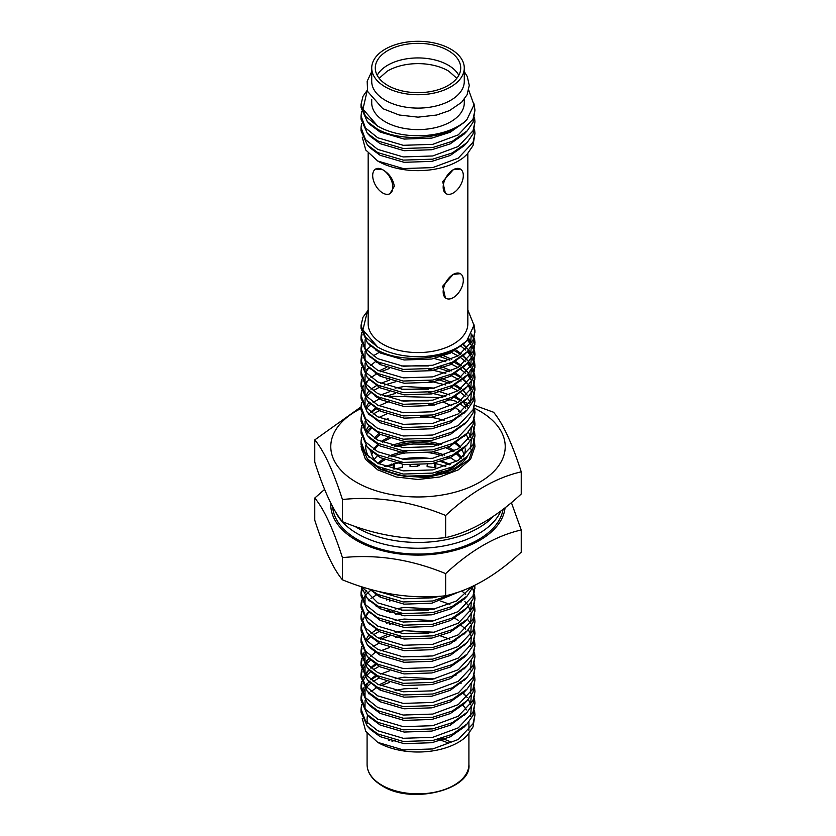 <?xml version="1.0" encoding="UTF-8"?>
<svg xmlns="http://www.w3.org/2000/svg" width="836" height="836" viewBox="0 0 836 836"><rect width="100%" height="100%" fill="white"/><g stroke="black" fill="none" stroke-linecap="round" stroke-linejoin="round"><path stroke-width="1.25" d="M354.809 526.314A85.439 49.324 0 0 0 357.589 527.997A85.439 49.324 0 0 0 493.386 516.334M503.073 509.323A85.439 49.324 180 0 1 385.333 550.318A85.439 49.324 180 0 1 332.623 506.689M500.837 511.026A85.439 49.324 180 0 1 385.333 544.508A85.439 49.324 180 0 1 335.424 511.59M410.298 465.13L410.298 465.945A67.643 39.052 180 0 0 409.4 466.007M417.833 465.694A67.643 39.052 180 0 1 419.17 465.694M426.82 466.018A67.643 39.052 180 0 1 427.604 466.08M449.987 468.035L449.987 469.09M435.838 463.489L435.838 467.805M434.553 463.207L434.553 467.585L435.838 467.47M427.604 464.356L427.604 466.697L434.553 467.585M417.833 465.182L417.833 466.248L410.727 466.509L410.727 465.15M401.144 467.293L402.419 467.428L402.419 464.408M393.359 463.666L394.425 464.356L394.425 469.006L401.134 467.637M391.718 464.074L393.192 464.67L393.192 469.069M393.192 464.67L386.88 466.561L385.49 466.007M458.807 75.303A42.72 24.662 0 0 0 448.211 65.156A42.72 24.662 0 0 0 377.193 75.303M462.486 704.832A50.912 29.396 180 0 1 466.342 709.91M379.178 78.291L387.193 71.206A42.72 24.662 180 0 1 448.211 70.851A42.72 24.662 180 0 1 448.807 71.206L456.822 78.291M448.211 50.568A42.72 24.662 0 0 0 401.656 45.217A42.72 24.662 0 0 0 375.28 68.009A42.72 24.662 0 0 0 387.789 85.45A42.72 24.662 0 0 0 434.344 90.79A42.72 24.662 0 0 0 460.72 68.009A42.72 24.662 0 0 0 448.211 50.568M371.717 68.009L371.717 81.374A46.283 26.721 0 0 0 385.271 100.268A46.283 26.721 0 0 0 435.713 106.067A46.283 26.721 0 0 0 464.283 81.374L464.283 68.009A46.283 26.721 0 0 0 450.729 49.115A46.283 26.721 0 0 0 400.287 43.326A46.283 26.721 0 0 0 371.717 68.009A46.283 26.721 0 0 0 385.271 86.902A46.283 26.721 0 0 0 435.713 92.691A46.283 26.721 0 0 0 464.283 68.009M394.299 186.334L389.879 193.701A14.243 8.224 60 0 1 382.763 193.001A14.243 8.224 60 0 1 373.452 180.451A14.243 8.224 60 0 1 375.636 169.039A14.243 8.224 60 0 1 382.763 169.739C389.357 173.679 393.202 179.207 394.299 186.334M375.636 169.039L382.763 169.739A14.243 8.224 60 0 1 392.826 187.18A14.243 8.224 60 0 1 389.879 193.701M446.121 298.347L445.4 297.93L442.693 286.205L453.237 274.386L460.364 273.685A14.243 8.224 120 0 0 453.237 274.386A14.243 8.224 120 0 0 443.937 286.936A14.243 8.224 120 0 0 446.121 298.347A14.243 8.224 120 0 0 453.237 297.637A14.243 8.224 120 0 0 462.548 285.097A14.243 8.224 120 0 0 460.364 273.685M446.121 193.701L445.4 193.283L442.693 181.558L453.237 169.739L460.364 169.039A14.243 8.224 120 0 0 453.237 169.739A14.243 8.224 120 0 0 443.937 182.29A14.243 8.224 120 0 0 446.121 193.701A14.243 8.224 120 0 0 453.237 193.001A14.243 8.224 120 0 0 462.548 180.451A14.243 8.224 120 0 0 460.364 169.039M368.164 153.187L368.164 323.804A49.836 28.779 0 0 0 382.763 344.15A49.836 28.779 0 0 0 437.071 350.388A49.836 28.779 0 0 0 467.836 323.804L467.836 153.427M371.717 99.285L371.717 102.891A46.283 26.721 0 0 0 385.271 121.784A46.283 26.721 0 0 0 435.713 127.574A46.283 26.721 0 0 0 464.283 102.891L464.283 99.285M377.726 347.055A56.963 32.886 0 0 0 463.572 343.533C443.968 360.734 400.726 363.012 377.726 350.232L367.317 342.551L361.037 328.454L361.037 325.277L365.489 337.253L377.726 347.055L362.918 329.896L367.464 310.971M361.57 332.676L361.037 336.898L365.489 348.873L377.726 358.686L403.255 366.22L432.745 365.259L458.274 355.781L473.019 340.064L474.963 331.087L474.012 324.765M361.037 336.898L361.037 340.085L367.317 354.171L377.726 361.863L403.255 369.407L432.745 368.436L452.318 362.218L467.178 351.799L473.019 343.241L474.963 331.087M474.9 332.676L473.824 327.346M361.57 344.296L361.037 348.528L365.489 360.504L377.726 370.306L403.255 377.851L432.745 376.879L458.274 367.401L473.019 351.695L474.963 342.708L474.534 338.486M361.037 348.528L361.037 351.705L367.317 365.802L377.726 373.493L403.255 381.038L432.745 380.066L452.318 373.849L467.178 363.43L473.019 354.872L474.963 342.708M474.9 344.307L474.158 340.074M473.657 338.475L471.588 334.076M361.57 355.927L361.037 360.149L365.489 372.135L377.726 381.937L403.255 389.482L432.745 388.51L458.274 379.032L473.019 363.315L474.963 354.339L474.534 350.117M474.158 348.518L472.539 344.286M471.682 342.687L468.693 338.434M361.037 360.149L361.037 363.336L367.317 377.433L377.726 385.114L403.255 392.659L432.745 391.687L452.318 385.469L467.178 375.061L473.019 366.502L474.963 354.339M474.9 355.927L474.158 351.705M473.657 350.106L471.682 345.864M470.689 344.275L467.303 340.043M361.57 367.558L361.037 371.78L365.489 383.755L377.726 393.568L403.255 401.102L432.745 400.141L458.274 390.652L473.019 374.946L474.963 365.969L474.534 361.737M474.158 360.149L472.539 355.906M471.682 354.318L468.714 350.085M467.303 348.497L462.987 344.536M361.037 371.78L361.037 374.956L367.317 389.053L377.726 396.745L403.255 404.29L432.745 403.318L452.318 397.1L467.178 386.681L473.019 378.123L474.963 365.969M474.9 367.558L474.158 363.326M473.657 361.737L471.682 357.495M470.689 355.896L467.303 351.674M465.715 350.085L461.054 346.271M361.57 379.178L361.037 383.41L365.489 395.386L377.726 405.188L403.255 412.733L432.745 411.761L458.274 402.283L473.019 386.577L474.963 377.59L474.534 373.368M474.158 371.769L472.539 367.537M471.682 365.938L468.714 361.706M467.303 360.117L462.642 355.906M460.49 354.318L454.627 350.796M361.037 383.41L361.037 386.587L367.317 400.684L377.726 408.376L403.255 415.91L432.745 414.949L452.318 408.72L467.178 398.312L473.019 389.754L474.963 377.59M474.9 379.189L474.158 374.956M473.657 373.358L471.682 369.125M470.689 367.526L467.303 363.305M465.715 361.706L460.49 357.495M361.57 390.809L361.037 395.031L365.489 407.017L377.726 416.819L403.255 424.364L432.745 423.392L458.274 413.914L473.019 398.197L474.963 389.221L474.534 384.999M474.158 383.4L472.539 379.168M471.682 377.569L468.714 373.337M467.303 371.748L462.642 367.526M460.49 365.949L453.3 361.737M361.037 395.031L361.037 398.218L367.317 412.305L377.726 419.996L403.255 427.541L432.745 426.569L452.318 420.351L467.178 409.943L473.019 401.385L474.963 389.221M474.9 390.809L474.158 386.577M470.689 379.157L467.303 374.925M465.715 373.337L460.49 369.125M361.57 402.43L361.037 406.662L365.489 418.637L377.726 428.45L403.255 435.984L432.745 435.023L458.274 425.534L473.019 409.828L474.963 400.852L474.534 396.619M474.158 395.031L472.539 390.788M471.682 389.2L468.714 384.968M467.303 383.369L462.642 379.157M460.49 377.569L453.3 373.368M361.037 406.662L361.037 409.839L367.317 423.936L377.726 431.627L403.255 439.172L432.745 438.2L452.318 431.982L467.178 421.563L473.019 413.005L474.963 400.852M461.054 381.153L460.49 380.756M361.57 414.06L361.037 418.293L365.489 430.268L377.726 440.07L403.255 447.615L432.745 446.643L458.274 437.165L473.019 421.459L474.963 412.472L474.534 408.25M460.49 389.2L453.3 384.988M361.037 418.293L361.037 421.469L367.317 435.566L377.726 443.258L403.255 450.792L432.745 449.831L452.318 443.602L467.178 433.194L473.019 424.636L474.963 412.472M474.9 414.06L474.158 409.839M470.668 402.377L467.303 398.176M465.715 396.588L460.49 392.377M361.57 425.691L361.037 429.913L365.489 441.889L377.726 451.701L403.255 459.246L432.745 458.274L458.274 448.796L473.019 433.079L474.963 424.103L474.534 419.871M460.49 400.82L453.3 396.619M361.037 429.913L361.037 433.1L367.317 447.187L377.726 454.878L403.255 462.423L432.745 461.451L452.318 455.233L467.178 444.815L473.019 436.267L474.963 424.103M474.9 425.691L474.158 421.459M465.715 408.219L460.49 404.007M361.57 437.312L361.037 441.544L365.489 453.52L377.726 463.322L403.255 470.867L432.745 469.905L458.274 460.417L473.019 444.71L474.963 435.734L474.534 431.501M474.158 429.913L472.539 425.67M460.49 412.451L458.274 411.009M361.037 441.544L361.037 444.721L367.317 458.818L377.726 466.509L403.255 474.054L432.745 473.082L452.318 466.864L467.178 456.446L473.019 447.887L474.963 435.734M461.054 416.035L460.49 415.628M474.952 446.967L474.534 443.132L474.952 446.967M474.158 441.533L472.539 437.301L474.158 441.533M377.956 591.345L403.422 598.785L432.745 597.803L439.569 596.246M370.045 589.286L377.726 594.406L403.255 601.951L432.745 600.98L455.902 592.902M362.051 586.882L377.726 602.85L403.255 610.395L432.745 609.423L456.602 600.948L471.723 586.778M361.204 586.611L367.317 598.346L377.726 606.027L403.255 613.572L432.745 612.61L452.318 606.382L467.178 595.974L473.636 585.879M361.57 588.471L361.037 592.693L365.489 604.668L377.726 614.481L403.255 622.026L432.745 621.054L458.274 611.576L473.019 595.859L474.9 585.263M361.037 592.693L361.037 595.88L367.317 609.966L377.726 617.658L403.255 625.203L432.745 624.231L452.318 618.013L467.178 607.594L473.019 599.046L474.963 586.882M474.9 588.471L474.461 585.482M361.57 600.091L361.037 604.323L365.489 616.299L377.726 626.101L403.255 633.646L432.745 632.674L458.274 623.196L473.019 607.49L474.963 598.513L474.534 594.281M474.158 592.693L472.539 588.45M361.037 604.323L361.037 607.5L367.317 621.597L377.726 629.289L403.255 636.833L432.745 635.862L452.318 629.644L467.178 619.225L473.019 610.667L474.963 598.513M474.9 600.102L474.158 595.869M470.668 588.408L470.051 587.53M361.57 611.722L361.037 615.954L365.489 627.93L377.726 637.732L403.255 645.277L432.745 644.305L458.274 634.827L473.019 619.11L474.963 610.134L474.534 605.912M361.037 615.944L361.037 619.131L367.317 633.228L377.726 640.909L403.255 648.454L432.745 647.482L452.318 641.264L467.178 630.856L473.019 622.298L474.963 610.134M474.9 611.722L474.158 607.5M465.715 594.25L461.712 590.916M361.57 623.353L361.037 627.575L365.489 639.55L377.726 649.363L403.255 656.897L432.745 655.936L458.274 646.447L473.019 630.741L474.963 621.765L474.534 617.532M361.037 627.575L361.037 630.762L367.317 644.849L377.726 652.54L403.255 660.085L432.745 659.113L452.318 652.895L467.178 642.476L473.019 633.918L474.963 621.765M461.054 602.066L460.49 601.669M361.57 634.973L361.037 639.206L365.489 651.181L377.726 660.983L403.255 668.528L432.745 667.556L458.274 658.078L473.019 642.372L474.963 633.385L474.534 629.163M361.037 639.206L361.037 642.382L367.317 656.479L377.726 664.171L403.255 671.705L432.745 670.744L452.318 664.526L467.178 654.107L473.019 645.549L474.963 633.385M474.9 634.984L474.158 630.752M470.668 623.29L467.303 619.1M361.57 646.604L361.037 650.826L365.489 662.812L377.726 672.614L403.255 680.159L432.745 679.187L458.274 669.709L473.019 653.992L474.963 645.016L474.534 640.794M361.037 650.826L361.037 654.013L367.317 668.1L377.726 675.791L403.255 683.336L432.745 682.364L452.318 676.146L467.178 665.738L473.019 657.18L474.963 645.016M474.9 646.604L474.158 642.372M465.715 629.132L461.054 625.318M361.57 658.225L361.037 662.457L365.489 674.433L377.726 684.245L403.255 691.78L432.745 690.818L458.274 681.33L473.019 665.623L474.963 656.647L474.534 652.414M361.037 662.457L361.037 665.634L367.317 679.731L377.726 687.422L403.255 694.967L432.745 693.995L452.318 687.777L467.178 677.359L473.019 668.8L474.963 656.647M361.57 669.855L361.037 674.088L365.489 686.063L377.726 695.865L403.255 703.41L432.745 702.439L458.274 692.96L473.019 677.254L474.963 668.267L474.534 664.045M361.037 674.088L361.037 677.264L367.317 691.362L377.726 699.053L403.255 706.587L432.745 705.626L452.318 699.398L467.178 688.989L473.019 680.431L474.963 668.267M361.57 681.486L361.037 685.708L365.489 697.694L377.726 707.496L403.255 715.041L432.745 714.069L458.274 704.591L473.019 688.874L474.963 679.898L474.534 675.676M361.037 685.708L361.037 688.895L367.317 702.982L377.726 710.673L403.255 718.218L432.745 717.246L452.318 711.028L467.178 700.61L473.019 692.062L474.963 679.898M361.57 693.107L361.037 697.339L365.489 709.315L377.726 719.117L403.255 726.662L432.745 725.7L458.274 716.212L473.019 700.505L474.963 691.529L474.534 687.297M361.037 697.339L361.037 700.516L367.317 714.613L377.726 722.304L403.255 729.849L432.745 728.877L452.318 722.659L467.178 712.241L473.019 703.682L474.963 691.529M461.054 671.83L460.49 671.423M361.57 704.738L361.037 708.97L365.489 720.945L377.726 730.748L403.255 738.292L432.745 737.321L458.274 727.842L473.019 712.126L474.963 703.149L474.534 698.927M361.037 708.97L361.037 712.147L367.317 726.244L377.726 733.935L403.255 741.469L432.745 740.508L452.318 734.28L467.178 723.871L473.019 715.313L474.963 703.149M461.054 683.451L460.49 683.054M368.31 309.978L362.981 317.231L361.037 325.277M363.367 331.286L362.688 332.665M362.051 334.254L361.11 338.486M362.051 345.885L361.11 350.117M370.965 345.864L366.481 350.085M362.051 357.515L361.11 361.748M377.464 350.096L376.367 350.712M458.055 355.917L451.576 352.468M379.157 352.416L373.138 355.906M449.862 360.149L440.593 356.878M377.464 361.727L376.367 362.333M458.055 367.537L449.862 363.336M445.828 361.748L434.333 358.519M380.662 363.326L379.157 364.036M362.051 380.767L361.11 384.999M449.862 371.78L436.967 367.547M428.523 365.938L401.196 365.959M389.513 368.498L380.662 371.769M377.464 373.358L370.965 377.558M369.01 379.22L368.362 379.816M366.711 381.529L365.196 383.379M364.109 384.978L362.051 389.21M458.055 379.168L449.862 374.956M445.828 373.368L428.523 369.125M380.662 374.956L379.157 375.667M449.862 383.41L436.967 379.178M389.513 380.119L380.662 383.4M377.464 384.978L370.965 389.189M369.01 390.84L368.362 391.447M458.055 390.799L449.862 386.587M445.828 384.999L428.523 380.746M395.553 381.77L384.466 384.999M380.662 386.577L373.138 390.778M370.682 392.596L366.481 396.588M449.862 395.031L436.967 390.799M428.523 389.2L401.196 389.21M389.513 391.75L380.662 395.02M377.464 396.609L376.367 397.215M369.084 402.409L368.362 403.077M445.828 396.63L428.523 392.377M395.553 393.401L384.466 396.619M380.662 398.208L373.138 402.409M370.965 403.997L366.481 408.219M428.523 400.82L401.196 400.831M377.464 408.229L370.965 412.441M369.01 414.092L368.362 414.698M434.333 405.021L428.523 404.007M380.662 409.839L373.138 414.039M362.051 427.269L361.11 431.501M370.965 427.248L366.481 431.47M361.57 448.942L361.34 449.977L361.57 448.942M447.072 463.666L440.593 461.524M451.064 468.505L449.862 467.972M445.828 466.383L434.333 463.154M401.196 462.151L384.466 466.383M440.29 473.061L436.967 472.194M362.051 590.049L361.11 594.281M366.711 590.822L365.196 592.661M370.682 590.258L366.481 594.25M365.196 595.849L362.688 600.081M362.051 601.68L361.11 605.912M377.464 594.271L370.965 598.471M369.084 600.06L368.362 600.739M380.662 595.869L379.157 596.58M449.862 604.323L440.593 601.042M392.983 600.102L389.513 601.042M377.464 605.891L376.367 606.508M364.109 617.511L362.051 621.754M380.662 607.49L379.157 608.211M362.051 624.931L361.11 629.163M458.274 620.291L454.627 618.212M428.523 610.113L401.196 610.123M392.983 611.722L389.513 612.663M401.196 613.3L395.553 614.314M392.983 623.353L389.513 624.293M377.464 629.153L370.965 633.354M369.01 635.015L368.362 635.611M379.157 631.462L373.138 634.952M370.965 636.541L366.481 640.763M362.051 648.193L361.11 652.425M454.627 641.473L453.3 640.784M449.862 639.206L440.593 635.924M428.523 633.364L401.196 633.375M389.513 635.914L380.662 639.195M364.109 652.393L362.051 656.636M401.196 636.562L395.553 637.565M379.157 643.093L373.138 646.573M365.196 653.982L362.688 658.225M362.051 659.813L361.11 664.045M389.513 647.545L380.662 650.826M369.01 658.266L366.711 660.576M364.109 664.024L362.051 668.267M370.682 660.022L366.481 664.014M365.196 665.613L362.688 669.845M362.051 671.444L361.11 675.676M428.523 656.615L401.196 656.636M376.367 664.641L370.965 668.236M369.01 669.887L368.362 670.493M368.885 669.761L365.196 674.056M364.109 675.655L362.051 679.887M379.157 666.344L373.138 669.835M370.682 671.642L366.481 675.645M365.196 677.233L362.688 681.476M362.051 683.075L361.11 687.297M389.513 670.796L380.662 674.077M377.464 675.655L370.965 679.867M369.084 681.455L368.362 682.124M366.711 683.838L365.196 685.687M364.109 687.276L362.051 691.518M379.157 677.975L373.138 681.455M370.965 683.043L366.481 687.265M365.196 688.864L362.688 693.096M362.051 694.695L361.11 698.927M389.513 682.427L380.662 685.698M376.367 687.892L370.965 691.497M369.084 693.086L368.362 693.755M380.662 688.885L379.157 689.595M367.297 90.194L362.981 96.318L361.037 104.354L365.489 116.34L377.726 126.142A56.963 32.886 0 0 0 463.572 122.62C443.968 139.821 400.726 142.099 377.726 129.319L367.317 121.628L370.317 124.804L380.15 132.046L404.143 139.069L431.857 138.097L450.217 132.234L464.168 122.432L467.021 119.433L463.572 122.62M361.57 111.752L361.037 115.985L365.489 127.96L377.726 137.773L403.255 145.307L432.745 144.346L458.274 134.857L473.019 119.151L474.963 110.174L474.012 103.852M361.037 115.985L361.037 119.161L367.317 133.258L377.726 140.95L403.255 148.494L432.745 147.523L452.318 141.305L467.178 130.886L473.019 122.328L474.963 110.174M361.57 123.383L361.037 127.615L365.489 139.591L377.726 149.393L403.255 156.938L432.745 155.966L458.274 146.488L473.019 130.782L474.963 121.795L474.534 117.573M361.037 127.615L361.037 130.792L367.317 144.889L377.726 152.58L403.255 160.115L432.745 159.154L452.318 152.925L467.178 142.517L473.019 133.959L474.963 121.795M361.037 104.354L361.037 107.541L367.317 121.628M463.572 157.502L467.178 154.148L463.572 157.502A56.963 32.886 0 0 1 377.726 161.024L403.255 168.569L432.745 167.597L458.274 158.119L473.019 142.402L474.963 133.426L474.534 129.204M467.178 154.148L473.019 145.589L474.963 133.426M362.249 718.479L365.75 731.354L377.726 742.378L403.255 749.923L432.745 748.952L458.274 739.473L473.019 723.757L474.963 714.78L474.534 710.548M466.321 696.294L462.987 693.347M377.726 742.378A56.963 32.886 0 0 0 463.572 738.857L467.178 735.492L473.019 726.944L474.963 714.78M463.572 738.857L467.178 735.492M370.296 729.379A50.912 29.396 180 0 1 369.815 728.605M367.631 723.391A50.912 29.396 180 0 1 367.088 719.127A50.912 29.396 180 0 1 367.61 714.926M378.29 700.725A50.912 29.396 180 0 1 379.44 699.931M467.836 309.999L474.002 325.235L467.021 340.346L463.572 343.533M377.726 161.024L365.729 149.968L362.249 137.125M468.724 90.121L473.981 104.908L467.021 119.433M377.726 126.142L362.96 109.129L367.286 90.267M367.317 144.889L370.317 148.056L380.15 155.297L404.143 162.32L431.857 161.358L450.217 155.486L464.168 145.683L467.178 142.517M367.317 133.258L370.317 136.425L380.15 143.667L404.143 150.699L431.857 149.728L450.217 143.855L464.168 134.063L467.178 130.886M417.53 688.216L404.143 688.822L395.094 690.421M376.19 698.196L375.301 698.792M367.317 726.244L370.317 729.41L380.15 736.652L404.143 743.674L431.857 742.713L450.217 736.84L464.168 727.038L467.178 723.871M470.637 716.421L471.243 707.037M470.699 704.696L468.359 699.314M467.167 697.454L463.102 692.72M434.804 678.78L404.143 677.191L395.094 678.79M386.525 681.382L378.948 684.872M376.19 686.565L375.301 687.171M365.071 700.307L364.987 708.646M367.317 714.613L370.317 717.779L380.15 725.021L404.143 732.054L431.857 731.082L450.217 725.209L465.589 713.829M470.637 704.79L471.243 695.416M455.933 675.551L454.826 674.882M376.19 674.934L370.567 679.543M368.969 681.35L365.834 686.492M365.071 688.686L364.987 697.015M367.317 702.982L370.317 706.159L380.15 713.39L404.143 720.423L431.857 719.451L450.217 713.589L464.168 703.787L467.178 700.61M470.637 693.169L471.243 683.785M375.301 663.909L370.567 667.922M368.906 669.793L365.834 674.871M367.317 691.362L370.317 694.528L380.15 701.77L404.143 708.792L431.857 707.831L450.217 701.958L464.168 692.156L467.178 688.989M375.301 652.289L370.567 656.291M368.906 658.162L365.834 663.241M365.071 665.435L364.987 673.764M368.927 681.319L380.15 690.139L404.143 697.172L431.857 696.2L450.217 690.327L465.589 678.947M470.637 669.908L471.243 660.534M455.933 640.669L454.826 640M434.804 632.277L404.143 630.689L395.094 632.288M386.525 634.869L378.948 638.37M365.071 653.804L364.987 662.133M367.317 668.1L370.317 671.277L380.15 678.508L404.143 685.541L431.857 684.569L450.217 678.707L465.589 667.316M434.804 620.646L404.143 619.058L395.094 620.657M389.179 622.318L386.525 623.248M376.19 628.432L375.301 629.038M368.906 634.911L365.834 639.989M367.317 656.479L370.317 659.646L380.15 666.888L404.143 673.92L431.857 672.949L450.217 667.076L464.168 657.274L467.178 654.107M470.637 646.656L471.243 637.283M470.699 634.932L468.359 629.55M434.804 609.016L404.143 607.427L395.094 609.036M389.179 610.688L386.525 611.618M367.317 644.849L370.317 648.015L380.15 655.257L404.143 662.29L431.857 661.318L450.217 655.455L465.589 644.065M470.637 635.036L471.243 625.652M389.179 599.057L386.525 599.997M376.19 605.18L375.301 605.776M368.969 611.586L365.834 616.728M367.317 633.228L370.317 636.395L380.15 643.636L404.143 650.659L431.857 649.697L450.217 643.824L465.589 632.434M470.637 623.405L471.243 614.021M470.699 611.68L468.359 606.299M376.19 593.55L375.301 594.156M368.937 623.196L380.15 632.006L404.143 639.038L431.857 638.067L450.217 632.194L464.168 622.392L467.178 619.225M470.637 611.774L471.243 602.401M365.071 595.671L364.987 604M368.927 611.555L380.15 620.375L404.143 627.408L431.857 626.436L450.217 620.573L464.168 610.771L467.178 607.594M368.927 599.924L380.15 608.754L404.143 615.777L431.857 614.815L450.217 608.942L464.168 599.14L467.178 595.974M470.637 588.523L471.013 587.102M369.637 589.161L380.15 597.123L404.143 604.156L431.857 603.184L459.455 591.721M443.456 471.985L440.938 471.149M395.585 446.361L413.109 444.02L395.094 446.257M474.315 444.125L469.017 459.633L451.482 471.817L426.015 477.617L398.835 475.465L381.728 469.78L369.345 460.96L380.15 469.226L404.143 476.259L431.857 475.287L450.217 469.414L465.589 458.034M470.637 448.995L471.243 439.621M470.699 437.27L468.359 431.888M386.525 413.956L378.948 417.457M368.969 425.555L365.834 430.697M368.927 448.775L380.15 457.595L404.143 464.628L431.857 463.656L450.217 457.794L464.168 447.991L467.178 444.815M470.637 437.374L471.243 427.99M461.2 411.949L455.933 408.135M451.795 405.794L443.759 402.335M389.179 401.405L378.948 405.826M376.19 407.519L370.567 412.127M365.071 421.26L364.987 429.589M367.317 435.566L370.317 438.733L380.15 445.975L404.143 452.997L431.857 452.036L450.217 446.163L465.589 434.772M467.167 406.777L463.102 402.043M461.2 400.319L454.826 395.836M443.759 390.705L440.938 389.764M434.804 388.103L404.143 386.514L395.094 388.113M376.19 395.888L375.301 396.494M368.969 402.294L365.834 407.445M368.927 425.524L380.15 434.344L404.143 441.377L431.857 440.405L450.217 434.532L465.589 423.152M467.167 395.146L463.102 390.422M461.2 388.698L454.826 384.205M451.795 382.533L440.938 378.133M389.179 378.144L386.525 379.074M368.969 390.673L365.834 395.815M365.071 398.009L364.987 406.338M368.927 413.893L380.15 422.713L404.143 429.746L431.857 428.774L450.217 422.911L465.589 411.521M470.637 402.492L471.243 393.108M470.699 390.767L468.359 385.375M467.167 383.515L463.102 378.792M461.2 377.067L454.826 372.574M451.795 370.912L440.938 366.502M386.525 367.453L378.948 370.944M376.19 372.637L375.301 373.232M368.906 379.116L365.834 384.194M365.071 386.378L364.987 394.717M368.927 402.273L380.15 411.093L404.143 418.125L431.857 417.154L450.217 411.281L465.589 399.901M470.637 390.861L471.243 381.477M470.699 379.136L468.359 373.755M467.167 371.895L463.102 367.161M461.2 365.436L454.826 360.953M451.795 359.281L443.759 355.822M376.19 361.006L370.567 365.614M368.906 367.485L365.834 372.563M365.071 374.758L364.987 383.087M368.927 390.642L380.15 399.462L404.143 406.495L431.857 405.523L450.217 399.65L465.589 388.27M470.637 379.241L471.243 369.857M470.699 367.506L468.359 362.124M467.167 360.264L463.102 355.54M461.2 353.816L455.933 349.991M376.19 349.375L375.301 349.981M368.969 355.791L380.15 364.58L404.143 371.612L431.857 370.641L450.217 364.778L465.589 353.388M365.071 363.127L364.987 371.456M368.927 379.011L380.15 387.841L404.143 394.864L431.857 393.902L450.217 388.029L465.589 376.639M470.637 367.61L471.243 358.226M470.699 355.885L468.359 350.503M467.167 348.633L463.363 344.171M365.071 351.496L364.987 359.835M368.927 367.391L380.15 376.21L404.143 383.243L431.857 382.271L450.217 376.399L465.589 365.018M470.637 355.979L471.243 346.606M470.699 344.254L468.348 338.852M365.071 339.876L364.987 348.204M470.637 344.359L471.201 334.776M368.927 344.129L380.15 352.959L404.143 359.982L431.857 359.02L450.217 353.147L465.537 341.809M375.583 438.858A47.328 27.327 180 0 1 380.328 434.438M373.671 449.277A47.328 27.327 180 0 1 377.663 444.553M381.101 441.732A47.328 27.327 180 0 1 387.956 437.74M371.727 454.69A47.328 27.327 180 0 1 372.668 452.579M374.413 449.768A47.328 27.327 180 0 1 378.718 445.18M382.512 442.349A47.328 27.327 180 0 1 389.973 438.409M391.906 445.494A47.328 27.327 180 0 1 441.471 444.564M448.023 447.166A47.328 27.327 180 0 1 451.461 448.963A47.328 27.327 180 0 1 454.554 450.928M374.277 459.403A47.328 27.327 180 0 1 377.276 455.944M394.54 446.131A47.328 27.327 180 0 1 438.775 445.306M446.205 447.918A47.328 27.327 180 0 1 451.461 450.541A47.328 27.327 180 0 1 453.227 451.607M413.109 444.02L434.856 444.324M370.787 450.834A47.328 27.327 0 0 0 377.778 463.353A47.328 27.327 180 0 1 383.306 459.142M388.771 456.237A47.328 27.327 180 0 1 406.923 451.158M432.996 451.806A47.328 27.327 180 0 1 444.689 455.16M448.598 456.874A47.328 27.327 180 0 1 451.461 458.4A47.328 27.327 180 0 1 456.247 461.629M378.875 463.928A47.328 27.327 180 0 1 384.842 459.8M390.966 456.874A47.328 27.327 180 0 1 404.739 453.07M428.283 452.631A47.328 27.327 180 0 1 442.432 455.892M446.758 457.595A47.328 27.327 180 0 1 448.692 458.494M450.311 464.597A49.408 28.528 0 0 0 441.732 461.159M430.759 458.619A49.408 28.528 0 0 0 402.325 459.121M369.167 457.438A52.313 30.2 180 0 1 365.729 445.379M420.278 416.432A52.313 30.2 180 0 1 444.167 420.456M378.833 433.612A47.328 27.327 0 0 0 374.497 438.189M474.545 408.261A87.216 50.359 180 0 1 479.676 410.998A87.216 50.359 180 0 1 479.676 482.215A87.216 50.359 180 0 1 356.324 482.215A87.216 50.359 180 0 1 361.037 408.47M521.236 471.849L521.236 494.003C495.967 517.453 470.783 531.999 445.661 537.642C411.333 541.195 376.921 535.866 342.426 521.664L342.426 499.51C376.754 495.947 411.166 501.276 445.661 515.478C470.783 492.111 495.967 477.565 521.236 471.849C512.04 443.153 502.823 423.288 493.574 412.242L474.911 405.47M449.747 464.847A50.202 28.988 0 0 0 440.771 461.472M455.348 442.066A47.328 27.327 180 0 1 460.761 447.135M454.073 442.735A47.328 27.327 180 0 1 459.915 447.73M461.89 450.196A47.328 27.327 180 0 1 464.273 454.69M463.322 456.822A47.328 27.327 0 0 0 465.328 448.953M457.741 453.446A47.328 27.327 180 0 1 461.838 457.982M456.707 454.136A47.328 27.327 180 0 1 461.075 458.546M454.042 466.666A49.408 28.528 0 0 0 453.446 466.31M361.34 406.651L314.764 439.903C323.96 450.855 333.177 470.72 342.426 499.51M342.426 521.664C333.23 510.712 324.002 490.847 314.764 462.057L314.764 439.903M470.125 403.976L463.165 402.001M442.819 397.643L390.339 396.274M445.661 537.642L445.661 515.478M366.628 433.738L371.508 428.283M384.748 419.985L388.061 418.627M361.047 446.602L365.374 459.194L377.726 469.863L396.191 476.99L417.979 479.488L439.767 476.99L458.274 469.863L470.626 459.194L474.963 446.602L474.587 442.861M465.903 434.469A52.313 30.2 180 0 1 468.912 439.673M467.909 455.662A52.313 30.2 180 0 1 382.397 468.735M370.494 404.373A87.216 50.359 180 0 1 371.142 404.133M382.46 400.622A87.216 50.359 180 0 1 384.988 399.995M447.438 399.2A87.216 50.359 180 0 1 456.205 401.343M464.628 404.049A87.216 50.359 180 0 1 468.338 405.481M471.222 434.929L470.668 434.083M367.317 458.818L370.317 461.984L380.15 469.226L398.835 475.465M505.059 507.776A87.216 50.359 180 0 1 448.932 551.823A87.216 50.359 180 0 1 356.324 540.349A87.216 50.359 180 0 1 330.816 503.22M521.236 529.982L521.236 552.136C495.967 575.596 470.783 590.132 445.661 595.775C411.333 599.328 376.921 594.009 342.426 579.797L342.426 557.643C376.754 554.08 411.166 559.409 445.661 573.611C470.783 550.245 495.967 535.698 521.236 529.982L511.392 502.624M324.608 489.415L314.764 498.037C323.96 508.988 333.177 528.854 342.426 557.643M342.426 579.797C333.23 568.846 324.002 548.98 314.764 520.201L314.764 498.037M445.661 595.775L445.661 573.611M382 785.255A50.912 29.396 0 0 0 437.479 791.619A50.912 29.396 0 0 0 468.912 764.47C471.932 789.487 411.929 804.984 382.292 785.903C372.271 779.863 367.203 772.715 367.088 764.47A50.912 29.396 0 0 0 382 785.255M450.395 741.793A50.912 29.396 0 0 0 441.523 738.397M391.708 739.296A50.912 29.396 0 0 0 388.886 740.362M392.021 741.313A49.481 28.57 180 0 1 395.48 740.194M437.73 739.432A49.481 28.57 180 0 1 447.95 742.89M468.912 764.47L468.912 733.538M468.912 730.361L468.912 721.907M371.717 71.603L367.161 81.27L367.631 91.469L382.784 108.659L399.159 114.992L418.042 117.155L436.695 115.023L449.486 110.613L461.597 102.337L467.105 94.719L469.268 85.408L467.282 76.557L464.283 71.603M367.088 764.47L367.088 733.235M464.168 715.407L467.178 712.241M370.317 682.897L367.317 679.731M464.168 680.535L467.178 677.359M464.168 668.904L467.178 665.738M464.168 645.653L467.178 642.476M464.168 634.022L467.178 630.856M370.317 624.764L367.317 621.597M370.317 613.143L367.317 609.966M370.317 601.512L367.317 598.346M464.168 459.612L467.178 456.446M370.317 450.364L367.317 447.187M464.168 436.361L467.178 433.194M370.317 427.102L367.317 423.936M464.168 424.74L467.178 421.563M370.317 415.482L367.317 412.305M464.168 413.109L467.178 409.943M370.317 403.851L367.317 400.684M464.168 401.479L467.178 398.312M370.317 392.22L367.317 389.053M464.168 389.858L467.178 386.681M370.317 380.599L367.317 377.433M464.168 378.227L467.178 375.061M370.317 368.969L367.317 365.802M464.168 366.596L467.178 363.43M370.317 357.348L367.317 354.171M464.168 354.976L467.178 351.799M370.317 345.717L367.317 342.551M464.168 343.345L467.021 340.346M467.941 349.197L464.889 345.77M467.941 360.818L464.889 357.4M366.711 369.909L368.937 367.401M467.941 372.448L464.889 369.021M467.941 384.079L464.889 380.652M467.941 407.331L464.889 403.903M467.941 604.992L464.889 601.565M366.711 614.073L368.937 611.565"/></g></svg>
